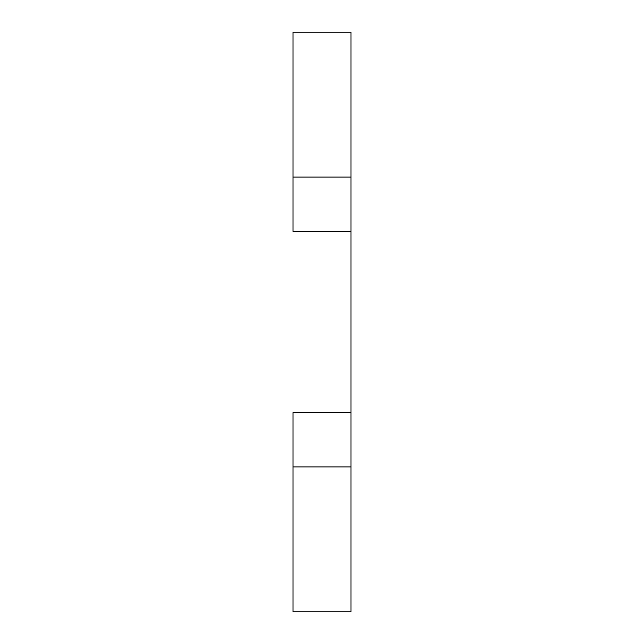 <?xml version="1.0" encoding="UTF-8"?>
<svg xmlns="http://www.w3.org/2000/svg" width="644" height="644" viewBox="0 0 644 644"><rect width="100%" height="100%" fill="white"/><g stroke="black" fill="none" stroke-linecap="round" stroke-linejoin="round"><path stroke-width="0.97" d="M350.98 231.438L293.02 231.438L350.98 231.438L350.98 32.2L293.02 32.2L293.02 177.1L350.98 177.1L293.02 177.1L293.02 231.438L293.02 32.2L350.98 32.2L350.98 412.562L293.02 412.562L350.98 412.562L350.98 466.9L350.98 231.438M350.98 611.8L293.02 611.8L350.98 611.8L350.98 466.9L350.98 611.8M293.02 412.562L293.02 466.9L350.98 466.9L293.02 466.9L293.02 611.8L293.02 412.562"/></g></svg>
